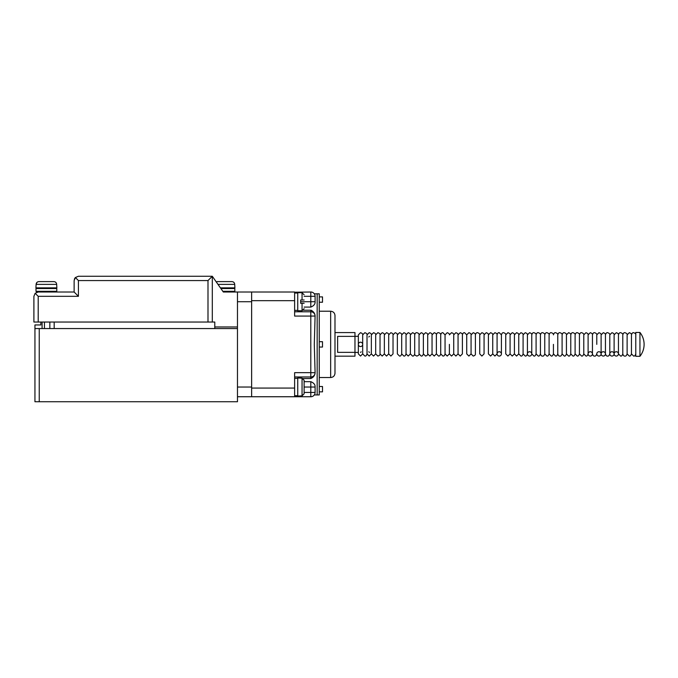 <?xml version="1.0" encoding="UTF-8"?>
<svg xmlns="http://www.w3.org/2000/svg" width="678" height="678" viewBox="0 0 678 678"><rect width="100%" height="100%" fill="white"/><g stroke="black" fill="none" stroke-linecap="round" stroke-linejoin="round"><path stroke-width="1.02" d="M36.671 292.006L56.096 292.006L56.791 291.311L35.985 291.311L36.671 292.006M56.791 291.311L56.791 288.54L35.985 288.54L35.985 291.311M56.164 288.54L56.859 287.845L35.909 287.845L36.604 288.54M56.859 287.845L56.672 284.379C56.486 282.675 55.545 281.751 53.825 281.607L38.943 281.607C37.231 281.751 36.281 282.675 36.104 284.379L35.909 287.845M56.672 284.379L36.104 284.379L36.943 282.404M212.299 322.042L212.299 276.26L223.316 292.006L224.435 292.006M222.833 291.311L234.834 291.311L234.834 288.54L220.892 288.54M220.409 287.845L234.91 287.845L234.715 284.379C234.537 282.675 233.588 281.751 231.876 281.607L216.994 281.607M314.295 293.811L319.253 293.811L317.168 293.811L317.168 394.943L317.168 293.811L317.168 394.943L319.253 394.943L319.253 293.811L319.253 394.943L314.295 394.943M302.049 395.884L302.049 378.18L304.125 380.316L304.125 393.749L302.049 395.884L297.744 396.045L297.744 378.019L302.049 378.154L304.125 380.282L304.125 383.629M302.049 378.18L300.659 378.18M304.125 390.435L304.125 393.782L302.049 395.91L300.659 395.884M38.197 322.042L38.197 296.311L35.163 293.269L33.9 296.311L33.9 322.042L54.172 322.042L54.172 328.559L214.79 328.559L214.79 322.042L49.841 322.042L49.841 328.559M42.087 328.559L42.087 322.042M74.343 279.217L74.961 278.014M35.163 293.269L38.197 292.006L74.131 292.006L74.131 280.565C75.216 276.895 75.216 276.895 74.131 280.565L75.385 277.522L78.428 276.26L212.299 276.26L207.993 280.565L207.993 322.042M74.131 292.006L74.131 280.565L74.131 292.006L78.428 296.311L38.197 296.311M212.299 276.26L223.316 292.006L251.623 292.006L251.623 396.74L237.47 396.74M237.47 326.966L214.79 326.966M237.47 292.006L237.47 401.74L34.942 401.74L34.942 328.559L39.239 328.559L39.239 401.74M75.385 277.522L78.428 280.565L78.428 296.311M304.125 296.311L310.804 296.311L310.804 301.718L300.659 301.718L300.659 303.312L304.125 303.312C304.125 309.905 304.125 309.905 304.125 303.312L302.049 303.312L302.049 310.736L297.744 310.736L297.744 292.701L302.049 292.701L304.125 294.786M300.659 301.718L300.659 299.981L304.125 299.981C304.125 293.549 304.125 293.549 304.125 299.981L304.024 299.981M302.049 303.312L304.032 303.312M237.47 328.559L39.239 328.559M40.833 322.042L40.833 324.957L34.942 324.957L34.942 328.559M251.631 396.74L294.625 396.74L251.631 396.74L251.631 292.006L294.625 292.006L294.625 316.075L310.804 316.075L310.804 372.671L294.625 372.671L294.625 396.74L310.804 396.74A4.288 4.288 0 0 0 315.092 392.452C314.202 395.766 314.202 395.766 315.092 392.452C314.202 395.766 314.202 395.766 315.092 392.452A4.288 4.288 0 0 1 310.804 396.74A4.288 4.288 0 0 0 315.092 392.452L315.092 392.443A4.288 4.288 0 0 1 310.804 396.74L310.804 392.443L304.125 392.443M315.092 296.294A4.288 4.288 0 0 0 310.804 292.006A4.288 4.288 0 0 1 315.092 296.294L310.804 296.311L310.804 292.006A4.288 4.288 0 0 1 315.092 296.294C314.202 292.989 314.202 292.989 315.092 296.294C314.202 292.989 314.202 292.989 315.092 296.294A4.288 4.288 0 0 0 310.804 292.006L294.625 292.218M294.625 376.976L310.804 376.976A4.288 4.288 0 0 0 315.092 372.688L314.295 344.373L315.092 316.075A4.288 4.288 0 0 0 310.804 311.778L294.625 311.778M315.092 296.311L315.092 302.498C314.956 304.422 313.524 305.947 310.804 307.092L304.125 307.092M310.804 378.527L310.804 372.671L315.092 372.705C314.956 375.426 313.524 377.366 310.804 378.527L303.227 378.527M304.125 381.663L310.804 381.663C313.524 382.799 314.956 384.333 315.092 386.257L315.092 392.443L310.804 392.443L310.804 387.036L304.125 387.036M311.965 310.634L311.287 310.295M314.973 303.236L315.092 302.498M303.413 310.219L310.804 310.219C313.524 311.388 314.956 313.329 315.092 316.041L310.804 316.075L310.804 310.219M319.253 391.85L322.508 391.85L322.508 386.511L319.253 386.511M319.253 347.043L322.508 347.043L322.508 341.704L319.253 341.704M319.253 302.235L322.508 302.235L322.508 296.896L319.253 296.896M603.284 356.06A2.17 2.17 0 0 1 601.403 352.814A2.17 2.17 0 0 1 605.157 352.814A2.17 2.17 0 0 1 603.284 356.06M639.939 356.306L635.778 356.306L635.778 332.449L639.939 332.449L639.939 356.306A19.179 19.179 0 0 0 639.947 332.457M616.285 356.06A2.17 2.17 0 0 1 614.412 352.814A2.17 2.17 0 0 1 618.167 352.814A2.17 2.17 0 0 1 616.285 356.06M529.586 356.06A2.17 2.17 0 0 1 527.704 352.814A2.17 2.17 0 0 1 531.459 352.814A2.17 2.17 0 0 1 529.586 356.06M499.237 356.06A2.17 2.17 0 0 1 497.364 352.814A2.17 2.17 0 0 1 501.118 352.814A2.17 2.17 0 0 1 499.237 356.06M590.275 356.06A2.17 2.17 0 0 1 588.402 352.814A2.17 2.17 0 0 1 592.157 352.814A2.17 2.17 0 0 1 590.275 356.06M319.253 311.219L330.661 311.219L330.661 377.527C333.296 377.273 334.737 375.832 334.991 373.197L334.991 356.17L354.967 356.17L354.967 352.365L337.627 352.365L337.627 336.381L354.967 336.381L354.967 332.584L334.991 332.584M354.967 336.381L354.967 352.365M369.535 336.33L368.781 336.983M611.954 356.06A2.17 2.17 0 0 1 610.073 352.814A2.17 2.17 0 0 1 613.827 352.814A2.17 2.17 0 0 1 611.954 356.06M358.348 344.373A2.17 2.17 0 0 1 361.603 342.5A2.17 2.17 0 0 1 361.603 346.255A2.17 2.17 0 0 1 358.348 344.373M598.945 356.06A2.17 2.17 0 0 1 597.072 352.814A2.17 2.17 0 0 1 600.827 352.814A2.17 2.17 0 0 1 598.945 356.06M234.715 284.379L217.977 284.379M44.434 328.559L44.434 322.042M207.993 280.565L78.428 280.565M251.631 387.036L237.47 387.036M251.623 301.718L237.47 301.718M302.049 299.981L302.049 292.701M294.625 300.676L251.631 300.676M294.625 388.07L251.631 388.07M315.092 301.718L310.804 301.718L310.804 307.092M310.804 381.663L310.804 387.036L315.092 387.036M234.834 291.311L234.147 292.006M234.91 287.845L234.215 288.54M302.049 310.736L304.125 308.651M294.625 310.388L297.744 310.388M294.625 293.049L297.744 293.049M294.625 395.706L297.744 395.706M294.625 378.366L297.744 378.366M330.661 377.527L319.253 377.527M330.661 311.219C333.296 311.482 334.737 312.922 334.991 315.558L334.991 373.197M497.076 344.373L497.076 334.856C497.321 334 496.601 333.279 494.906 332.686L492.736 334.856L492.736 353.899L492.736 334.856C492.982 334 492.262 333.279 490.567 332.686L488.406 334.856C488.635 333.974 487.914 333.254 486.236 332.686L484.067 334.856L484.067 353.899L484.067 334.856C484.312 334 483.592 333.279 481.897 332.686L479.736 334.856L479.736 353.899L479.736 344.373M510.076 344.373L510.076 334.856C510.322 334 509.602 333.279 507.907 332.686L505.746 334.856C506 334.017 505.28 333.296 503.576 332.686C502.567 332.551 501.847 333.271 501.406 334.856L499.237 332.686C498.228 332.551 497.508 333.271 497.076 334.856L497.076 353.899L494.906 356.06L492.736 353.899L492.736 344.373M354.967 352.424L358.348 352.424L358.348 353.899L360.518 356.06L362.688 353.899L362.688 334.856C362.933 334 362.213 333.279 360.518 332.686L358.348 334.856L358.348 353.899M358.348 334.856L358.348 336.33L354.967 336.33M362.688 337.398L362.688 353.899L364.857 356.06C365.823 356.238 366.544 355.509 367.018 353.899L367.018 334.856C367.273 334 366.544 333.279 364.857 332.686L362.688 334.856M466.727 334.856L466.727 353.899L468.896 356.06L471.066 353.899L471.066 334.856C471.312 334 470.591 333.279 468.896 332.686L466.727 334.856L466.727 353.899L466.727 334.856L464.557 332.686C463.549 332.551 462.828 333.271 462.396 334.856L462.396 353.899L460.226 356.06L458.057 353.899L455.887 356.06L453.726 353.899L451.556 356.06L449.387 353.899L449.387 344.373M462.396 353.899L462.396 334.856C462.642 334 461.921 333.279 460.226 332.686L458.057 334.856L458.057 353.899L458.057 334.856C458.303 334 457.582 333.279 455.887 332.686L453.726 334.856L453.726 353.899L453.726 334.856C453.972 334 453.251 333.279 451.556 332.686L449.387 334.856C449.633 334 448.912 333.279 447.217 332.686L445.056 334.856L445.056 353.899L445.056 334.856L442.887 332.686C441.878 332.551 441.158 333.271 440.717 334.856L440.717 353.899L440.717 334.856C440.861 333.847 440.132 333.127 438.547 332.686C437.539 332.551 436.818 333.271 436.386 334.856L436.386 353.899L436.386 334.856L436.386 353.899L438.547 356.06C439.624 356.153 440.344 355.433 440.717 353.899L440.717 334.856M423.377 344.373L423.377 334.856C423.623 334 422.903 333.279 421.208 332.686L419.046 334.856L419.046 353.899L419.046 334.856C419.182 333.847 418.462 333.127 416.877 332.686C415.868 332.551 415.148 333.271 414.707 334.856L414.707 353.899L414.707 334.856C414.953 334 414.233 333.279 412.538 332.686L410.368 334.856C410.622 334 409.893 333.279 408.207 332.686L406.037 334.856L406.037 353.899L406.037 334.856L406.037 353.899L408.207 356.06L410.368 353.899L410.368 334.856L410.368 353.899L412.538 356.06C413.504 356.238 414.224 355.509 414.707 353.899L414.707 344.373M423.377 353.899L423.377 334.856L425.547 332.686C427.233 333.279 427.962 334 427.716 334.856L429.877 332.686C431.572 333.279 432.293 334 432.047 334.856L432.047 353.899L432.047 334.856L434.217 332.686C435.903 333.279 436.632 334 436.386 334.856L436.386 353.899L434.217 356.06L432.047 353.899L429.877 356.06L427.716 353.899L427.716 334.856L427.716 353.899C427.852 354.899 427.132 355.628 425.547 356.06L423.377 353.899C422.894 355.509 422.174 356.238 421.208 356.06L419.046 353.899C419.309 354.721 418.589 355.45 416.877 356.06C415.131 355.399 414.411 354.679 414.707 353.899L414.707 353.891M566.435 344.373L566.435 334.856C566.681 334 565.961 333.279 564.265 332.686C563.367 332.466 562.647 333.195 562.096 334.856L562.096 353.899L562.096 334.856C562.342 334 561.621 333.279 559.935 332.686C559.036 332.466 558.308 333.195 557.765 334.856L557.765 334.856C558.011 334 557.291 333.279 555.596 332.686C554.697 332.466 553.977 333.195 553.426 334.856L553.426 334.856C553.672 334 552.951 333.279 551.265 332.686C550.366 332.466 549.638 333.195 549.095 334.856L549.095 353.899L549.095 334.856C549.341 334 548.621 333.279 546.926 332.686C546.027 332.466 545.307 333.195 544.756 334.856C545.002 334 544.281 333.279 542.595 332.686C541.697 332.466 540.968 333.195 540.425 334.856L540.425 353.899L540.425 334.856C540.671 334 539.951 333.279 538.256 332.686C537.357 332.466 536.637 333.195 536.086 334.856L536.086 353.899L536.086 334.856C536.332 334 535.612 333.279 533.917 332.686C533.027 332.466 532.298 333.195 531.755 334.856L531.755 334.856C531.984 333.974 531.264 333.254 529.586 332.686L527.416 334.856L527.416 353.899L527.416 334.856C527.662 334 526.942 333.279 525.247 332.686L523.085 334.856C523.331 334 522.611 333.279 520.916 332.686L518.746 334.856L518.746 353.899L518.746 334.856C518.992 334 518.272 333.279 516.577 332.686L514.416 334.856C514.661 334 513.941 333.279 512.246 332.686L510.076 334.856L510.076 353.899L507.907 356.06L505.746 353.899L505.746 334.856L505.746 353.891M570.766 344.373L570.766 353.899C570.173 355.594 569.452 356.314 568.605 356.06L566.435 353.899C565.842 355.594 565.121 356.314 564.265 356.06L562.096 353.899C561.503 355.594 560.782 356.314 559.935 356.06C559.036 356.281 558.308 355.56 557.765 353.899L557.765 334.856M453.726 334.856L453.726 344.373M406.037 344.373L406.037 334.856C406.283 334 405.563 333.279 403.868 332.686L401.698 334.856C401.952 334 401.223 333.279 399.537 332.686L397.367 334.856C397.596 333.974 396.876 333.254 395.198 332.686L393.028 334.856L393.028 353.899L393.028 334.856C393.282 334 392.554 333.279 390.867 332.686L388.697 334.856L388.697 353.899L388.697 334.856C388.943 334 388.223 333.279 386.528 332.686L384.358 334.856L384.358 353.899L384.358 334.856C384.612 334 383.884 333.279 382.197 332.686L380.027 334.856L380.027 353.899L380.027 334.856C380.273 334 379.553 333.279 377.858 332.686L375.688 334.856C375.943 334 375.214 333.279 373.527 332.686L371.358 334.856L371.358 353.899L371.358 334.856C371.603 334 370.883 333.279 369.188 332.686L367.018 334.856L367.018 353.899L369.188 356.06L371.358 353.899L373.527 356.06L375.688 353.899L375.688 334.856L375.688 353.899L377.858 356.06C379.443 355.628 380.163 354.899 380.027 353.899L382.197 356.06L384.358 353.899L386.528 356.06L388.697 353.899L390.867 356.06L393.028 353.899L393.028 334.856L393.028 353.899M449.387 353.899L447.217 356.06L445.056 353.899C444.683 355.433 443.954 356.153 442.887 356.06L440.717 353.899M445.056 344.373L445.056 334.856M609.785 353.899L609.785 334.856L609.785 353.899C609.191 355.594 608.471 356.314 607.615 356.06C606.717 356.281 605.996 355.56 605.446 353.899L605.446 334.856C605.683 333.974 604.962 333.254 603.284 332.686L601.115 334.856L601.115 353.899L601.115 334.856C601.344 333.974 600.623 333.254 598.945 332.686L596.776 334.856C597.03 334 596.301 333.279 594.614 332.686C593.716 332.466 592.987 333.195 592.445 334.856C592.674 333.974 591.953 333.254 590.275 332.686L588.106 334.856C588.36 334 587.631 333.279 585.945 332.686L583.775 334.856L583.775 353.899L583.775 334.856L583.775 353.899L585.945 356.06C586.792 356.314 587.521 355.594 588.106 353.899L588.106 334.856L588.106 353.899M501.406 334.856L501.406 353.899M635.795 353.899C635.201 355.594 634.481 356.314 633.625 356.06L631.455 353.899L631.455 334.856L631.455 352.179M635.795 334.856C636.04 334 635.32 333.279 633.625 332.686C632.727 332.466 632.006 333.195 631.455 334.856L631.455 334.856C631.71 334 630.981 333.279 629.294 332.686L627.125 334.856C627.37 334 626.65 333.279 624.955 332.686C624.057 332.466 623.336 333.195 622.785 334.856L622.785 334.856C623.04 334 622.311 333.279 620.624 332.686C619.726 332.466 619.006 333.195 618.455 334.856C618.683 333.974 617.963 333.254 616.285 332.686L614.115 334.856L614.115 353.899L614.115 334.856C614.353 333.974 613.632 333.254 611.954 332.686L609.785 334.856C610.03 334 609.31 333.279 607.615 332.686C606.717 332.466 605.996 333.195 605.446 334.856L605.446 353.899M588.106 344.373L588.106 334.856M618.455 353.899L618.455 334.856L618.455 353.899L620.624 356.06C621.472 356.314 622.201 355.594 622.785 353.899L622.785 334.856L622.785 353.899C623.336 355.56 624.057 356.281 624.955 356.06C625.811 356.314 626.531 355.594 627.125 353.899L627.125 334.856L627.125 353.899L629.294 356.06C630.142 356.314 630.871 355.594 631.455 353.899M484.067 353.899L481.897 356.06L479.736 353.899L479.736 334.856C479.99 334.017 479.27 333.296 477.566 332.686C476.558 332.551 475.837 333.271 475.397 334.856L475.397 353.899L475.397 334.856C475.642 334 474.922 333.279 473.227 332.686L471.066 334.856L471.066 353.899L473.227 356.06C474.812 355.628 475.541 354.899 475.397 353.899L475.397 344.373M523.085 334.856L523.085 353.899C522.602 355.509 521.882 356.238 520.916 356.06L518.746 353.899L518.746 344.373M492.736 353.899L490.567 356.06L488.406 353.899L488.406 334.856L488.406 353.891M583.775 344.373L583.775 353.899C583.182 355.594 582.461 356.314 581.605 356.06L579.436 353.899C578.851 355.594 578.122 356.314 577.275 356.06L575.105 353.899C574.512 355.594 573.791 356.314 572.935 356.06L570.766 353.899L570.766 334.856C571.012 334 570.291 333.279 568.605 332.686L566.435 334.856L566.435 353.899M583.775 334.856L583.775 334.856C584.021 334 583.3 333.279 581.605 332.686C580.707 332.466 579.987 333.195 579.436 334.856C579.69 334 578.961 333.279 577.275 332.686C576.376 332.466 575.647 333.195 575.105 334.856C575.351 334 574.63 333.279 572.935 332.686C572.037 332.466 571.317 333.195 570.766 334.856L570.766 353.899M622.785 336.644L622.785 334.856M388.697 344.373L388.697 353.899M419.046 344.373L419.046 334.856M518.746 353.899L516.577 356.06L514.416 353.899L512.246 356.06L510.076 353.899M514.416 353.899L514.416 334.856L514.416 353.899M384.358 344.373L384.358 353.899M471.066 344.373L471.066 334.856M531.755 353.899L531.755 334.856L531.755 353.899L533.917 356.06C534.773 356.314 535.493 355.594 536.086 353.899L538.256 356.06C539.112 356.314 539.832 355.594 540.425 353.899L540.425 344.373L540.425 353.899C540.968 355.56 541.697 356.281 542.595 356.06C543.442 356.314 544.163 355.594 544.756 353.899L544.756 334.856L544.756 353.899L546.926 356.06C547.782 356.314 548.502 355.594 549.095 353.899L551.265 356.06C552.112 356.314 552.833 355.594 553.426 353.899L553.426 344.373M579.436 334.856L579.436 353.899L579.436 334.856M371.358 351.382L371.358 353.899M371.358 337.364L371.358 334.856M540.425 344.373L540.425 334.856M579.436 344.373L579.436 353.899M575.105 334.856L575.105 353.899L575.105 334.856M592.445 334.856L592.445 353.891M596.776 353.891L596.776 353.899C596.191 355.594 595.462 356.314 594.614 356.06C593.716 356.281 592.987 355.56 592.445 353.899M596.776 344.373L596.776 334.856M360.518 352.424L361.179 351.831M369.535 352.424L368.781 351.763M406.037 353.899C405.554 355.509 404.834 356.238 403.868 356.06L401.698 353.899L401.698 334.856L401.698 353.891M401.698 353.899C401.223 355.509 400.503 356.238 399.537 356.06L397.367 353.899L397.367 334.856L397.367 353.891M427.716 334.856L427.716 353.899M609.785 344.373L609.785 334.856M536.086 344.373L536.086 353.899M557.765 344.373L557.765 353.899C557.172 355.594 556.452 356.314 555.596 356.06L553.426 353.899M627.125 336.576L627.125 334.856M527.416 344.373L527.416 353.899C526.942 355.509 526.213 356.238 525.247 356.06L523.085 353.899M575.105 344.373L575.105 353.899M380.027 344.373L380.027 353.899M549.095 344.373L549.095 353.899M562.096 344.373L562.096 334.856M601.115 353.899L601.115 334.856"/></g></svg>
